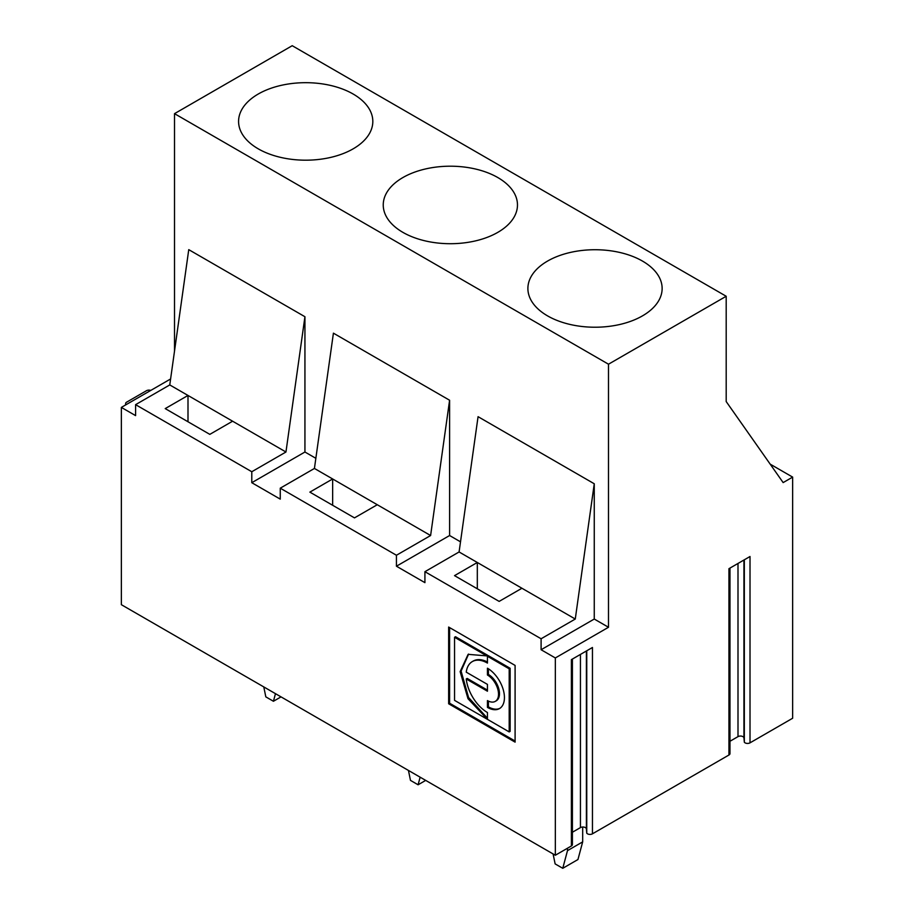 <?xml version="1.0" encoding="UTF-8"?>
<svg xmlns="http://www.w3.org/2000/svg" width="914" height="914" viewBox="0 0 914 914"><rect width="100%" height="100%" fill="white"/><g stroke="black" fill="none" stroke-linecap="round" stroke-linejoin="round"><path stroke-width="1.37" d="M402.891 232.362A67.122 38.754 180 0 1 383.24 204.953A67.122 38.754 180 0 1 450.351 166.199A67.122 38.754 180 0 1 517.473 204.953A67.122 38.754 180 0 1 476.045 240.759A67.122 38.754 180 0 1 402.891 232.362M449.597 400.241L333.416 333.164L314.427 468.448L430.608 535.524L396.436 555.255L396.436 566.212L449.597 535.524L449.597 400.241L430.608 535.524M315.856 458.314L304.933 452.007L304.933 316.724L188.752 249.648L169.764 384.931L135.592 404.662L135.592 415.619L121.356 407.404L121.356 604.691L555.335 855.241L571.376 845.987A3.485 2.011 180 0 0 572.404 844.559L572.404 659.063M770.182 464.141L792.644 477.108L792.644 718.244L750.017 742.842A3.485 2.011 180 0 1 744.327 742.191L743.95 737.952A3.485 2.011 0 0 0 741.722 736.181A3.485 2.011 0 0 0 737.998 736.638L729.978 741.265M729.978 568.097L729.978 753.593A3.485 2.011 180 0 1 728.949 755.01L592.455 833.819A3.485 2.011 180 0 1 586.754 833.157L586.754 650.779M572.404 832.243L580.436 827.604A3.485 2.011 180 0 1 584.149 827.147A3.485 2.011 180 0 1 586.388 828.929L586.754 833.157M608.496 364.206L174.517 113.656L292.217 45.7L726.196 296.262L608.496 364.206L608.496 627.267L555.335 657.954L555.335 855.241M792.644 477.108L783.149 482.592L726.196 401.566L726.196 296.262M314.427 468.448L280.255 488.179L280.255 499.135L251.784 482.695L304.933 452.007M135.592 404.662L251.784 471.738L251.784 482.695M555.335 657.954L541.099 649.74L541.099 638.772L424.919 571.696L424.919 582.652L396.436 566.212M280.255 488.179L396.436 555.255M448.648 627.05L448.648 703.769L515.096 742.134L515.096 665.415L448.648 627.05M454.555 637.275L486.762 655.875L468.139 654.344L460.142 671.641L468.002 698.719L487.448 719.352L487.448 712.532A30.276 17.48 -120 0 1 466.243 678.976L487.448 691.213L487.448 684.392L466.243 672.156A30.276 17.48 -120 0 1 472.31 661.587A30.276 17.48 -120 0 1 487.448 663.084L487.448 656.275L509.189 668.82L509.189 731.908L454.555 700.364L454.555 637.275L455.503 636.727L487.71 655.327L486.762 655.875M487.448 707.413L487.448 700.592A15.664 9.037 -120 0 0 495.285 701.369A15.664 9.037 -120 0 0 497.684 688.813A15.664 9.037 -120 0 0 487.448 675.012L487.448 668.203A24.015 13.87 60 0 1 503.146 689.362A24.015 13.87 60 0 1 499.455 708.601A24.015 13.87 60 0 1 487.448 707.413L488.407 706.865L488.407 701.095M460.507 541.831L449.597 535.524M487.448 690.116L467.191 678.428L466.243 678.976M487.448 656.275L488.407 655.726L510.138 668.271L510.138 731.36L509.189 731.908M449.597 627.598L449.597 703.22L515.096 741.037M487.448 718.233L468.562 697.496L461.09 671.093L468.619 654.081M487.448 662.01A30.276 17.48 -120 0 0 473.258 661.039L472.31 661.587M510.138 668.271L509.189 668.82M499.924 708.316A24.015 13.87 60 0 1 488.407 706.865M495.285 701.369L496.233 700.821A15.664 9.037 -120 0 0 498.633 688.265A15.664 9.037 -120 0 0 488.407 674.463L487.448 675.012M488.407 674.463L488.407 668.774M575.272 619.041L594.26 483.769L478.068 416.681L459.091 551.965L477.314 562.487L454.532 575.637L499.147 601.401L521.928 588.25L575.272 619.041L541.099 638.772M459.091 551.965L424.919 571.696M521.928 588.25L477.314 562.487L477.314 588.799M594.26 483.769L594.26 619.041L541.099 649.74M592.455 833.819L592.455 647.489L571.376 659.657L571.376 845.987M728.949 755.01L728.949 568.679L750.017 556.512L750.017 742.842M547.555 315.878A67.122 38.754 180 0 1 527.892 288.47A67.122 38.754 180 0 1 595.014 249.728A67.122 38.754 180 0 1 662.136 288.47A67.122 38.754 180 0 1 620.697 324.276A67.122 38.754 180 0 1 547.555 315.878M377.265 504.734L354.483 517.884L309.869 492.12L332.65 478.97L332.65 505.271M174.517 113.656L174.517 351.113M608.496 627.267L594.26 619.041M258.239 148.833A67.122 38.754 180 0 1 238.577 121.436A67.122 38.754 180 0 1 305.699 82.683A67.122 38.754 180 0 1 372.821 121.436A67.122 38.754 180 0 1 331.382 157.242A67.122 38.754 180 0 1 258.239 148.833M408.444 770.433L410.477 780.385L418.098 784.783L420.132 777.186M425.696 780.396L418.098 784.783M553.096 853.95L555.129 863.901L562.761 868.3L567.491 850.648L582.675 841.874L582.675 827.021M562.761 868.3L577.945 859.537L582.675 841.874M567.491 850.648L567.491 848.238M187.998 421.754L187.998 395.454L165.217 408.604L209.82 434.367L232.602 421.205L169.764 384.931M150.753 390.427A3.485 2.011 0 0 0 146.457 390.724L126.635 402.16A3.485 2.011 0 0 0 125.618 403.588A3.485 2.011 0 0 0 126.132 404.639M275.468 693.669L273.435 701.266L265.814 696.856L263.78 686.917M281.032 696.879L273.435 701.266M232.602 421.205L285.956 452.007L251.784 471.738M304.933 316.724L285.956 452.007M170.61 378.967L121.356 407.404M744.327 559.802L744.327 742.191M448.648 703.769L449.597 703.22M580.436 827.604L580.436 654.424M586.388 828.929L586.388 650.996M737.998 563.458L737.998 736.638M743.95 560.019L743.95 737.952M125.618 403.588L125.618 404.936"/></g></svg>
